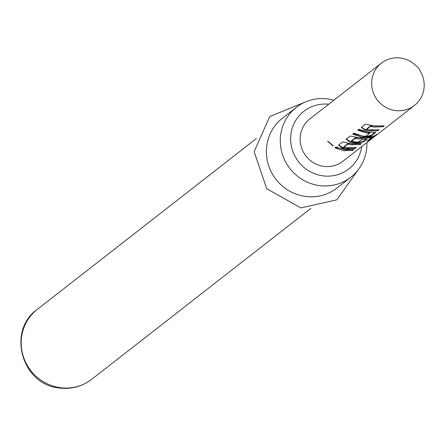 <?xml version="1.0" encoding="UTF-8"?>
<svg xmlns="http://www.w3.org/2000/svg" width="446" height="446" viewBox="0 0 446 446"><rect width="100%" height="100%" fill="white"/><g stroke="black" fill="none" stroke-linecap="round" stroke-linejoin="round"><path stroke-width="0.67" d="M327.637 141.259L332.945 145.909L327.632 141.265M400.692 58.052A26.844 25.901 -128 0 1 415.12 64.865L418.683 68.099L420.952 72.341A26.844 25.901 -128 0 1 414.44 105.451A26.844 25.901 -128 0 1 395.173 110.519A26.844 25.901 -128 0 1 372.745 90.906A26.844 25.901 -128 0 1 381.419 63.115A26.844 25.901 -128 0 1 400.692 58.052M328.741 104.208A36.544 35.262 52 0 0 290.764 135.762A36.544 35.262 52 0 0 322.631 175.802A36.544 35.262 52 0 0 361.762 146.539M366.924 142.519A44.293 42.738 -128 0 1 350.851 177.185A44.293 42.738 -128 0 1 319.057 185.542A44.293 42.738 -128 0 1 282.05 153.184A44.293 42.738 -128 0 1 296.367 107.33A44.293 42.738 -128 0 1 328.156 98.973A44.293 42.738 -128 0 1 333.903 100.183M296.367 107.33L282.463 118.173A44.293 42.738 52 0 0 268.152 164.028A44.293 42.738 52 0 0 305.159 196.385A44.293 42.738 52 0 0 336.947 188.022L350.851 177.185M375.164 126.123L384.229 125.811L383.064 126.725L373.999 127.038L370.487 126.374L366.712 129.323L370.068 130.104L379.128 129.792L377.963 130.7L368.898 131.018L365.101 130.187L361.321 127.372L365.391 124.172L375.164 126.123M367.576 132.049L375.549 132.585L371.462 135.774L365.179 137.19L361.31 136.939L352.647 134.14L353.812 133.231L362.475 136.024L365.603 136.275L369.829 133.276L366.406 132.958L357.742 130.165L358.913 129.251L367.576 132.049M375.543 132.568L375.421 132.066L371.334 135.255L371.462 135.774M359.983 137.965L373.363 136.314L376.82 134.725L371.919 138.55L367.036 141.126L371.657 137.524L358.69 138.979L355.178 138.316L351.403 141.259L357.882 142.296L361.656 139.648L367.22 139.08L363.875 141.689L357.586 143.11L353.723 142.854L349.926 142.029L346.141 139.208L350.233 136.024L359.983 137.965M376.825 134.703L376.519 134.279M371.657 137.519L371.451 137.022L371.401 137.591L371.2 137.095L355.741 137.842L355.624 138.355M352.396 143.891L361.461 143.573L360.296 144.482L351.231 144.799L347.718 144.136L343.944 147.08L347.3 147.866L356.365 147.548L355.194 148.462L346.129 148.774L342.333 147.949L338.508 145.106L342.6 141.917L352.396 143.891M344.808 149.806L353.873 149.494L352.708 150.402L343.637 150.715L334.935 147.899L336.1 146.99L344.808 149.806M414.44 105.451L342.896 161.257A26.844 25.901 -128 0 1 323.629 166.325A26.844 25.901 -128 0 1 301.201 146.712A26.844 25.901 -128 0 1 309.875 118.92L381.419 63.115M352.825 149.694L352.708 150.402M352.58 149.884L335.386 147.548M332.961 145.541L327.933 141.226M355.317 147.749L342.467 147.442L342.333 147.949M342.467 147.442L338.754 144.917M355.072 147.944L355.194 148.462M360.413 143.774L347.841 143.623L344.067 146.572L343.944 147.08M347.841 143.623L347.718 144.136M348.276 143.662L348.164 144.175M360.167 143.963L360.296 144.482M374.556 135.813L371.613 138.104L371.919 138.55M371.613 138.104L368.786 139.76M366.172 139.28L363.746 141.17L357.564 142.581L350.054 141.521L349.926 142.029M350.054 141.521L346.375 139.024M357.564 142.581L357.586 143.11M363.746 141.17L363.875 141.689M355.741 137.842L355.306 137.803L351.526 140.752L351.403 141.259M355.306 137.803L355.178 138.316M371.334 135.255L365.157 136.66L365.179 137.19M369.829 133.276L369.528 132.679L369.533 133.209M369.528 132.679L358.194 129.808M365.157 136.66L353.098 133.789M378.08 129.992L365.235 129.68L365.101 130.187M365.235 129.68L361.561 127.188M377.834 130.182L377.963 130.7M383.181 126.017L370.609 125.867L366.835 128.81L366.712 129.323M370.609 125.867L370.487 126.374M371.044 125.9L370.927 126.413M382.936 126.207L383.064 126.725M332.945 145.909L333.223 145.474M91.753 379.278C82.064 386.587 71.17 389.481 59.062 387.948C21.832 384.697 6.684 330.843 37.269 309.429A44.293 42.738 52 0 0 22.958 355.278A44.293 42.738 52 0 0 59.965 387.635A44.293 42.738 52 0 0 91.753 379.278L310.862 208.377M358.06 169.959L336.797 199.869L300.877 207.92L266.747 188.758L254.142 151.657L269.735 116.568L305.125 102.101M37.269 309.429L256.378 138.522"/></g></svg>
